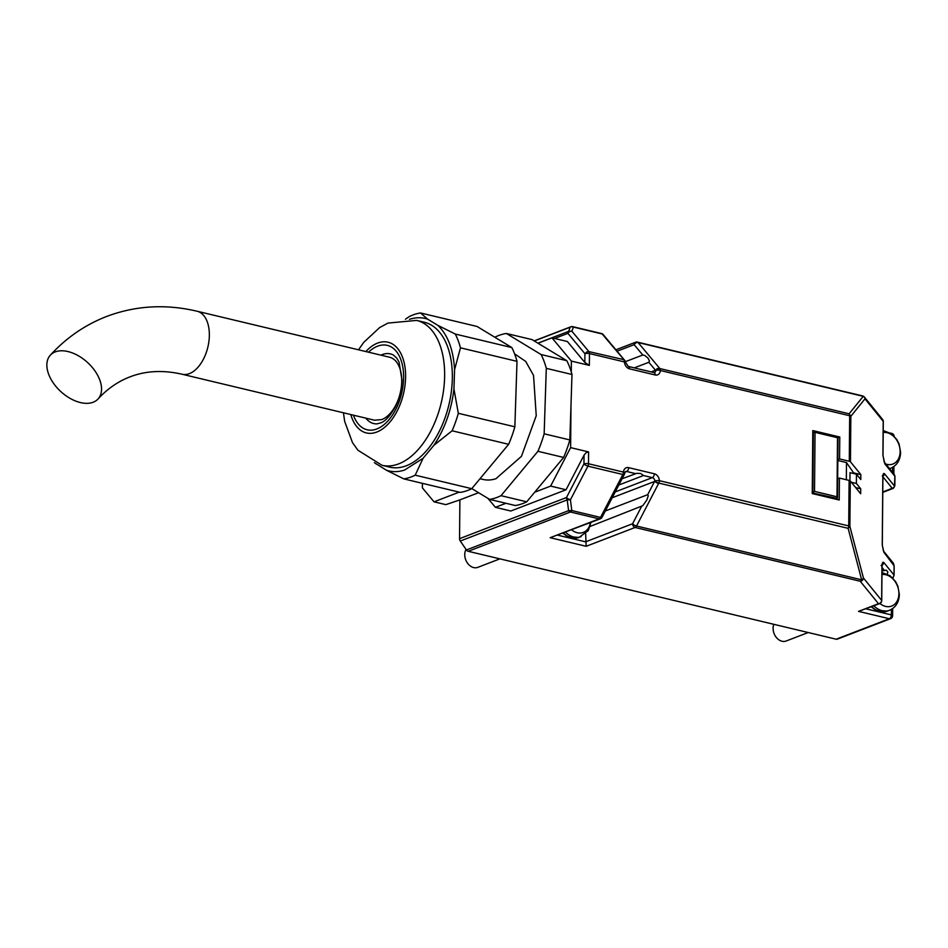 <?xml version="1.0" encoding="UTF-8"?>
<svg xmlns="http://www.w3.org/2000/svg" width="948" height="948" viewBox="0 0 948 948"><rect width="100%" height="100%" fill="white"/><g stroke="black" fill="none" stroke-linecap="round" stroke-linejoin="round"><path stroke-width="1.42" d="M471.808 488.587L489.606 499.383A84.846 49.083 -76.6 0 0 495.294 498.032A84.846 49.083 -76.6 0 0 501.018 495.674L537.931 451.295A84.846 49.083 -76.6 0 0 544.152 433.805L546.297 368.345A84.846 49.083 -76.6 0 0 541.107 354.552L506.339 333.471L532.041 339.609L566.797 360.69A84.846 49.083 103.4 0 1 571.277 371.983L571.371 361.093L589.36 365.395L584.845 362.456L584.916 353.723L586.67 351.969L588.909 351.613L571.905 331.231L568.693 331.338A3.235 2.453 69 0 0 568.125 332.203A3.235 2.453 69 0 0 567.911 333.341A3.235 2.429 -39.8 0 1 569.665 331.599A3.235 2.429 -39.8 0 1 571.905 331.231L573.41 327.084L571.774 326.728A3.235 3.057 20 0 0 570.198 327.19L534.317 340.984M538.002 343.223L551.973 337.844L571.371 361.093M505.924 503.281L495.413 507.334L487.936 498.364M546.297 368.345L571.988 374.484L569.843 439.943A84.846 49.083 103.4 0 1 563.622 457.446L526.721 501.812L501.018 495.674M570.992 404.962L570.613 447.622L550.634 486.087L534.696 492.213M837.831 459.614L839.584 458.939L839.774 437.016L812.792 430.57L812.246 493.564L839.229 500.011L839.418 478.088L849.112 480.411L848.709 525.915L659.405 480.683A6.482 4.906 69 0 0 654.333 473.787L628.631 467.648A6.482 4.906 69 0 0 623.464 472.104L588.507 463.75L588.601 451.923L586.208 452.611L584.039 455.159L566.051 489.772L510.83 511.008L495.413 507.334M566.051 489.772L550.634 486.087M588.601 451.923L570.613 447.622M839.584 458.939L849.278 461.261A3.235 0.972 0.5 0 1 850.012 461.51A3.235 0.972 0.5 0 1 850.451 461.806L860.831 474.593L860.796 479.534L856.459 474.19L856.376 483.456L860.713 488.801L860.665 493.742L850.285 480.956A3.235 0.972 -179.5 0 0 849.846 480.648A3.235 0.972 0.5 0 0 849.112 480.411M551.973 337.844L567.39 341.529L584.845 362.456M478.586 492.699L459.887 499.892L459.555 538.665A3.235 2.453 69 0 0 459.733 539.886A3.235 2.453 69 0 0 460.278 541.024L466.416 549.959A3.235 2.453 69 0 0 467.246 550.835A3.235 2.453 69 0 0 468.229 551.298L836.136 639.201A3.235 2.453 69 0 0 837.321 639.142L890.539 618.677A3.235 2.453 69 0 0 891.179 618.262M459.887 499.892L445.856 504.644L434.03 501.824L422.37 487.841L422.405 483.326M459.235 492.131L434.03 501.824M839.418 478.088L837.665 478.764M839.774 437.016L837.759 437.798M837.819 460.491L846.493 462.565L853.615 472.862L860.831 474.593M584.039 455.159L583.956 463.892A3.235 1.043 27.5 0 0 585.686 465.231L587.902 466.155A3.235 1.872 -76.6 0 0 588.341 464.982A3.235 1.872 103.4 0 0 588.507 463.75A3.235 0.972 0.5 0 0 586.101 463.536A3.235 0.972 0.5 0 0 583.956 463.892L566.489 497.534A3.235 1.043 27.5 0 0 568.207 498.873L570.423 499.797L587.902 466.155L622.86 474.51L624.045 473.716M654.333 473.787A3.235 1.872 103.4 0 1 653.729 476.192A3.235 1.872 103.4 0 1 652.331 477.626A3.235 2.453 69 0 1 654.144 478.965A3.235 2.453 69 0 1 654.867 481.086A3.235 0.818 176.7 0 1 659.405 480.683A3.235 1.872 103.4 0 1 659.239 481.928A3.235 1.872 103.4 0 1 658.801 483.089L848.116 528.32L849.882 526.472A3.235 0.972 -179.5 0 0 849.455 526.164A3.235 0.972 0.5 0 0 848.709 525.915A3.235 1.872 103.4 0 1 848.555 527.159A3.235 1.872 103.4 0 1 848.116 528.32L861.649 579.809L636.523 526.021L658.801 483.089L654.558 481.454L658.493 483.717M856.459 474.19L850.012 472.661L849.941 480.695M853.615 472.862L853.603 473.514M846.339 479.747L846.493 462.565M894.023 474.166L894.876 476.228L894.485 486.051L884.567 473.834C883.572 472.839 882.991 473.893 882.837 477.01L882.244 544.946L883.88 552.281L894.094 565.778L894.011 575.045L883.974 562.697C882.813 561.512 882.126 562.756 881.936 566.43L881.64 600.404L863.415 577.96A3.235 2.026 165.3 0 1 862.834 578.979A3.235 2.026 165.3 0 1 861.649 579.809A3.235 1.872 -76.6 0 1 860.997 580.733A3.235 1.872 -76.6 0 1 860.239 581.254A3.235 2.998 -39.1 0 0 863.415 577.96L849.882 526.472L850.285 480.956M863 396.11A3.235 2.998 140.9 0 1 864.351 397.022L882.576 419.454A3.235 2.998 140.9 0 1 883.204 421.291L882.908 455.265L884.84 463.88A3.235 2.998 -39.1 0 0 884.211 462.055L894.284 474.438L894.936 476.394A2.263 0.687 -179.5 0 0 894.876 476.228L884.84 463.88M855.677 487.592L860.713 488.801M850.451 461.806L850.842 416.302L849.112 413.79A3.235 1.872 103.4 0 1 849.538 414.62A3.235 1.872 -76.6 0 1 849.669 415.745L849.278 461.261M615.904 349.8L635.551 342.252A3.235 2.453 69 0 1 636.736 342.181A3.235 1.872 103.4 0 1 637.459 342.121L862.585 395.909A3.235 1.872 103.4 0 1 862.585 395.909A3.235 3.235 0 0 1 864.351 397.022A3.235 2.998 140.9 0 1 864.979 398.847A3.235 3.057 -141 0 0 863.249 396.335L849.112 413.79L659.808 368.547L651.252 371.924M643.81 370.182L638.881 368.997M589.36 365.395L589.466 353.568L624.424 361.923A3.235 0.818 -3.3 0 1 625.68 362.503A3.235 3.235 0 0 0 624.851 360.513L623.867 359.967A3.235 1.872 103.4 0 1 624.282 360.797A3.235 1.872 -76.6 0 1 624.424 361.923A6.482 4.906 69 0 0 629.496 368.831L655.187 374.97A6.482 4.906 69 0 0 660.365 370.514L849.669 415.745A3.235 0.972 0.5 0 1 850.415 415.994A3.235 0.972 0.5 0 1 850.842 416.302L864.979 398.847L883.204 421.291A3.235 0.972 0.5 0 1 883.299 421.528A3.235 0.972 0.5 0 1 883.24 421.73M622.054 478.764L636.772 473.313L640.67 473.49L643.491 475.517L618.807 485.021M894.485 486.051A2.263 2.097 140.9 0 1 893.822 487.616L882.766 492M460.278 541.024L567.212 499.892L570.423 499.797L571.81 510.557L568.599 510.664A3.235 2.453 69 0 0 569.428 511.529A3.235 2.453 69 0 0 570.412 512.003L599.148 518.864A3.235 2.453 69 0 0 600.333 518.805A3.235 2.453 69 0 0 600.973 518.402M851.34 482.259L856.376 483.456M812.246 493.316L836.219 499.3M585.663 533.819L586.16 546.297L635.113 527.467L860.239 581.254L878.476 603.698A3.235 2.998 -39.1 0 0 881.64 600.404A3.235 0.972 0.5 0 1 881.735 600.641A3.235 0.972 0.5 0 1 881.676 600.831M881.841 585.212L881.889 579.287M883.974 562.697L882.09 565.636M894.023 575.341A2.263 0.687 0.5 0 0 894.071 575.211A2.263 0.687 0.5 0 0 894.011 575.045L892.945 578.233M893.798 564.487L893.17 562.994M883.88 552.281A2.263 2.097 -39.1 0 0 883.441 550.989L893.36 563.195L894.154 565.944A2.263 0.687 0.5 0 1 894.106 566.075M883.441 550.989L883.441 550.989A2.263 2.097 -39.1 0 0 883.429 550.978L882.304 545.112L882.896 477.176A2.263 0.687 0.5 0 1 882.849 477.318M884.567 473.834L883.903 475.41L882.351 476.145M883.074 443.166L883.133 437.229M655.187 374.97A3.235 1.872 -76.6 0 0 654.63 373.002A3.235 1.872 -76.6 0 0 653.966 372.576L654.44 372.576A3.235 2.453 69 0 0 655.068 372.173A3.235 2.453 69 0 0 655.826 370.407A3.235 1.126 -175.6 0 1 660.365 370.514A3.235 1.872 -76.6 0 0 660.223 369.388A3.235 1.872 -76.6 0 0 659.808 368.547L657.272 368.547L655.518 370.289L648.835 362.278L634.283 367.871M624.708 360.37L603.224 334.597A3.235 2.429 140.2 0 0 602.146 333.957L624.933 360.821M623.725 474.083L623.938 475.078L622.528 475.126L600.546 517.43L571.81 510.557A3.235 1.872 -76.6 0 1 571.158 511.482A3.235 1.872 -76.6 0 1 570.412 512.003L468.229 551.298M605.322 510.972L647.685 494.678L648.278 495.768L646.749 500.165L642.744 505.711L590.201 526.401M550.184 537.694L600.333 518.805A3.235 3.235 0 0 0 602.051 517.276A3.235 1.043 -152.5 0 1 601.968 517.383A3.235 1.043 -152.5 0 1 600.546 517.43A3.235 1.872 -76.6 0 1 599.906 518.343A3.235 1.872 -76.6 0 1 599.148 518.864L550.184 537.694L586.16 546.297M836.136 639.201L889.354 618.736L858.521 611.365L879.661 603.627A3.235 2.453 69 0 0 880.301 603.224M634.295 525.109A3.235 1.043 27.5 0 0 636.523 526.021A3.235 1.872 -76.6 0 1 635.871 526.934A3.235 1.872 -76.6 0 1 635.113 527.467A3.235 2.453 -111 0 1 633.311 526.128A3.235 2.453 69 0 1 632.577 523.758A3.235 1.043 27.5 0 0 634.295 525.109M815.043 432.347L837.511 437.715L837.001 496.776L814.522 491.396L815.043 432.347L812.78 432.513M812.246 492.913L837.345 498.482L836.634 499.146M881.995 571.04L886.321 570.163L887.885 572.082L887.186 574.05M891.677 577.605L892.779 577.711M648.835 362.278L649.451 360.998L647.994 358.119L644.877 355.512L642.768 355.002L634.141 344.657A3.235 2.429 -39.8 0 1 635.895 342.915A3.235 2.429 -39.8 0 1 638.123 342.548L863.249 396.335A3.235 1.872 103.4 0 0 862.609 395.92A3.235 1.872 103.4 0 0 862.585 395.909M642.768 355.002L625.514 361.626M602.087 517.146A3.235 1.043 -152.5 0 1 602.051 517.276L624.294 474.486A3.235 3.235 0 0 0 624.72 473.111L625.443 471.559A3.235 2.453 69 0 1 626.64 471.488L624.945 472.14M613.024 496.077L616.994 488.303M400.577 391.548A32.386 18.735 -76.6 0 0 389.545 357.218L197.172 311.252A32.386 18.735 -76.6 0 1 208.951 341.114A32.386 18.735 -76.6 0 1 189.375 373.631A32.386 18.735 -76.6 0 1 182.123 374.247L374.496 420.213L381.748 419.597A32.386 18.735 -76.6 0 0 399.855 394.581M55.233 351.898A32.386 19.754 42.5 0 1 90.913 365.869A32.386 19.754 42.5 0 1 98.082 398.93A32.386 19.754 42.5 0 1 93.177 402.225A32.386 19.754 42.5 0 1 57.496 388.253A32.386 19.754 42.5 0 1 50.315 355.192A32.386 19.754 42.5 0 1 55.233 351.898M381.997 465.29L389.711 467.139A74.489 43.087 -76.6 0 0 404.666 466.333A74.489 43.087 -76.6 0 0 451.248 392.306A74.489 43.087 -76.6 0 0 424.325 322.249L416.622 320.4A74.489 43.087 -76.6 0 1 444.588 378.134A74.489 43.087 -76.6 0 1 396.963 464.484A74.489 43.087 -76.6 0 1 381.997 465.29L357.882 450.205L352.478 442.574L344.681 421.457L343.449 412.795M374.365 462.695L386.405 470.22L403.789 478.882L460.313 492.391A84.846 49.083 -76.6 0 0 466.013 491.028A84.846 49.083 -76.6 0 0 471.737 488.682L415.2 475.173L423.069 458.311L404.547 470.066C398.196 472.116 392.152 472.163 386.405 470.22M423.069 458.311L433.971 445.204L452.113 430.795L508.638 444.304L471.737 488.682M453.95 389.012L454.578 369.673L460.479 347.833L517.004 361.342L514.859 426.813L458.334 413.304L453.95 389.012C451.39 410.235 444.731 428.958 433.971 445.204M437.905 325.389L427.631 319.168L420.521 312.959L477.057 326.468L511.813 347.561L455.289 334.051L437.905 325.389C447.811 334.917 453.381 349.682 454.578 369.673M409.489 319.31L409.489 319.31C415.84 317.272 421.896 317.224 427.631 319.168M376.143 463.987L375.147 463.039M420.521 312.959A84.846 49.083 -76.6 0 0 414.833 314.309A84.846 49.083 -76.6 0 0 409.109 316.668L405.4 319.227M480.008 478.728L482.923 479.415A64.772 37.458 -76.6 0 0 495.934 478.716L521.447 456.344L536.236 415.734L533.546 375.432L525.702 361.413L514.598 353.865M506.339 333.471A84.846 49.083 -76.6 0 0 500.651 334.822A84.846 49.083 -76.6 0 0 494.927 337.168L494.856 337.263M489.606 499.383L515.297 505.521A84.846 49.083 -76.6 0 0 520.997 504.17A84.846 49.083 -76.6 0 0 526.721 501.812M537.931 451.295L563.622 457.446M569.843 439.943L544.152 433.805M566.797 360.69L541.107 354.552M571.988 374.484A84.846 49.083 -76.6 0 0 571.277 371.983M460.479 347.833A84.846 49.083 -76.6 0 0 455.289 334.051M517.004 361.342A84.846 49.083 -76.6 0 0 511.813 347.561M508.638 444.304A84.846 49.083 -76.6 0 0 514.859 426.813M452.113 430.795A84.846 49.083 -76.6 0 0 458.334 413.304M403.789 478.882A84.846 49.083 -76.6 0 0 409.477 477.531A84.846 49.083 -76.6 0 0 415.2 475.173M365.892 418.163A35.811 20.714 -76.6 0 0 377.043 423.875L381.309 422.701C382.317 422.227 387.957 420.083 395.15 407.048C399.321 398.67 401.596 389.723 401.988 380.219L399.072 362.124L396.702 358.036L393.467 355.109A35.811 20.714 -76.6 0 0 380.942 355.168M466.049 549.425A11.34 8.591 69 0 0 464.757 554.616A11.34 8.591 69 0 0 477.828 567.342L499.88 558.858M773.817 624.317A11.34 8.591 69 0 0 773.094 628.287A11.34 8.591 69 0 0 786.153 641.014L808.217 632.529M837.463 497.795L837.001 496.776M814.522 491.396L812.851 492.628L813.372 432.359M466.416 549.959L568.599 510.664L567.212 499.892A3.235 2.453 -111 0 1 566.667 498.767A3.235 2.453 -111 0 1 566.489 497.534L459.555 538.665M629.496 368.831A3.235 1.872 -76.6 0 0 628.939 366.864A3.235 1.872 -76.6 0 0 628.275 366.438L625.68 362.503M554.58 338.472L567.911 333.341L584.916 353.723A3.235 0.972 0.5 0 1 587.073 353.367A3.235 0.972 0.5 0 1 589.466 353.568A3.235 1.872 -76.6 0 0 589.324 352.455A3.235 1.872 -76.6 0 0 588.909 351.613L623.535 359.588M624.72 473.111A3.235 1.126 4.4 0 0 623.464 472.104A3.235 1.872 103.4 0 1 623.298 473.336A3.235 1.872 103.4 0 1 622.86 474.51L622.528 475.126M628.631 467.648A3.235 1.872 103.4 0 1 628.038 470.054A3.235 1.872 103.4 0 1 626.64 471.488L635.468 473.597M643.491 475.517L652.331 477.626L615.228 491.905M647.685 494.678L654.558 481.454L612.195 497.747M537.919 343.164L568.693 331.338L570.198 327.19A3.235 2.453 -111 0 1 570.838 326.787A3.235 2.453 -111 0 1 571.04 326.716M882.908 476.832L892.269 488.35M892.613 615.679A3.235 0.972 0.5 0 0 892.589 615.548A3.235 0.972 -179.5 0 0 891.345 614.896A3.235 1.872 -76.6 0 1 890.753 617.302A3.235 1.872 -76.6 0 1 889.354 618.736A3.235 2.453 69 0 0 890.539 618.677A3.235 3.235 0 0 0 892.613 615.679L892.684 608.557M858.521 611.365L878.476 603.698A3.235 2.453 69 0 0 879.661 603.627A3.235 3.235 0 0 0 881.735 600.641L882.031 566.667A3.235 0.972 0.5 0 1 881.972 566.868M881.936 566.43A3.235 0.972 0.5 0 1 882.031 566.667L882.292 564.475L881.071 565.494M894.094 565.778A2.263 0.687 0.5 0 1 894.154 565.944L894.071 575.211L892.945 577.818M882.837 477.01A2.263 0.687 0.5 0 1 882.896 477.176L883.169 475.114L882.398 475.742M894.888 476.524A2.263 0.687 -179.5 0 0 894.936 476.394L894.853 485.649L893.241 488.362L882.766 492.403M659.512 368.18L638.123 342.548A3.235 1.872 103.4 0 0 637.483 342.121A3.235 1.872 103.4 0 1 637.483 342.121A3.235 3.235 0 0 0 635.551 342.252A3.235 2.453 69 0 0 634.911 342.655A3.235 2.453 69 0 0 634.141 344.657L617.089 351.21M572.023 326.716A3.235 1.872 103.4 0 1 572.746 326.657A3.235 1.872 103.4 0 1 573.41 327.084L602.146 333.957A3.235 1.872 103.4 0 0 601.518 333.53A3.235 1.872 103.4 0 1 601.518 333.53A3.235 1.872 103.4 0 0 601.459 333.518M641.44 506.694L632.577 523.758L585.591 541.829L557.756 535.182M603.224 334.597A3.235 3.235 0 0 0 601.494 333.53L572.746 326.657A3.235 1.872 103.4 0 1 572.77 326.669A3.235 3.235 0 0 0 570.838 326.787L534.162 340.889M892.826 434.895A3.235 1.872 103.4 0 0 892.352 433.829A3.235 1.872 -76.6 0 0 891.689 433.39L890.409 433.082M882.031 567.496L884.223 570.186M892.637 467.328L892.589 472.365M866.081 608.853L891.345 614.896L891.393 609.386M350.807 414.56A46.63 26.971 -76.6 0 0 381.795 429.444A46.63 26.971 -76.6 0 0 405.566 378.359A46.63 26.971 -76.6 0 0 365.857 351.566M353.438 415.188A43.395 25.098 -76.6 0 0 382.447 425.865A43.395 25.098 -76.6 0 0 403.587 378.999A43.395 25.098 -76.6 0 0 368.488 352.194M563.456 532.989A19.754 14.978 69 0 0 579.003 537.457L588.293 530.631L590.96 522.407M565.553 532.184A19.754 14.978 69 0 0 581.112 536.639M571.632 529.849A16.602 12.585 69 0 0 577.261 532.729A16.602 12.585 69 0 0 590.367 522.644M871.781 606.661A19.754 14.978 69 0 0 887.328 611.128L889.437 610.311C895.718 607.538 899.036 602.253 899.356 594.455L897.839 586.077L895.611 581.634L890.125 575.792L881.984 572.568M873.89 605.855A19.754 14.978 69 0 0 889.437 610.311M879.945 603.509A16.602 12.585 69 0 0 885.598 606.4A16.602 12.585 69 0 0 898.905 593.721A16.602 12.585 69 0 0 885.87 574.749A16.602 12.585 69 0 0 881.972 574.524M889.556 468.632A19.754 14.978 69 0 0 890.682 468.265C896.962 465.492 900.268 460.195 900.6 452.397L899.083 444.031L896.855 439.576L891.369 433.734L883.228 430.522M885.859 464.07A16.602 12.585 69 0 0 886.83 464.354A16.602 12.585 69 0 0 900.138 451.675A16.602 12.585 69 0 0 887.115 432.703A16.602 12.585 69 0 0 883.204 432.478M653.966 372.576L644.356 370.277M637.885 368.736L628.275 366.438M882.576 419.454A3.235 3.235 0 0 1 883.299 421.528L883.003 455.502L884.2 462.043M894.154 436.163A3.235 3.235 0 0 0 891.689 433.39M893.917 466.499L893.857 473.917M50.315 355.192C66.324 337.737 85.107 324.832 106.65 316.454C135.635 305.564 165.805 303.834 197.172 311.252M98.082 398.93C107.468 388.763 118.085 381.428 129.9 376.901C145.684 370.775 163.092 369.886 182.123 374.247M358.498 349.8L363.724 342.382L379.65 327.558L387.957 323.09L416.622 320.4M562.934 533.191L567.485 536.521L579.003 537.457M871.259 606.862L875.822 610.192L887.328 611.128M889.603 468.679L890.682 468.265M838.02 438.035L837.499 498.067"/></g></svg>
